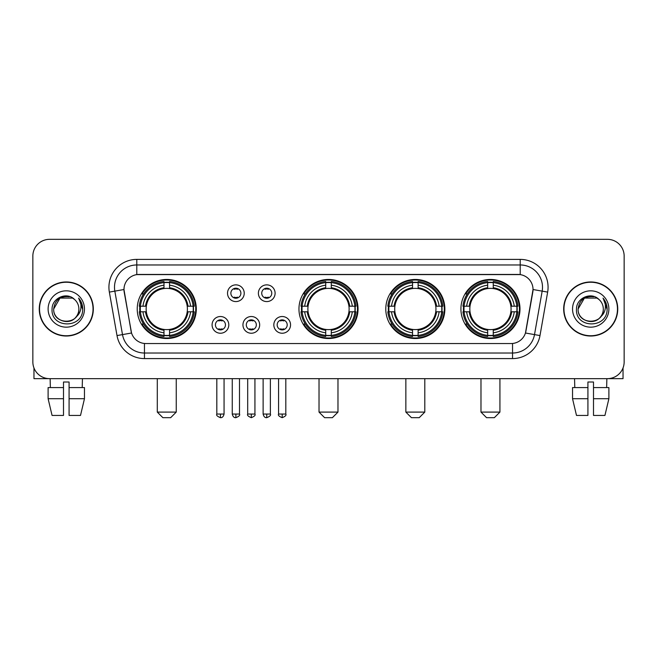 <?xml version="1.0" encoding="UTF-8"?>
<svg xmlns="http://www.w3.org/2000/svg" width="657" height="657" viewBox="0 0 657 657"><rect width="100%" height="100%" fill="white"/><g stroke="black" fill="none" stroke-linecap="round" stroke-linejoin="round"><path stroke-width="0.99" d="M298.96 308.995A29.54 29.54 0 0 0 328.5 338.527A29.54 29.54 0 0 0 358.04 308.995A29.54 29.54 0 0 0 328.5 279.455A29.54 29.54 0 0 0 298.96 308.995M385.79 308.995A29.54 29.54 0 0 0 415.331 338.527A29.54 29.54 0 0 0 444.863 308.995A29.54 29.54 0 0 0 415.331 279.455A29.54 29.54 0 0 0 385.79 308.995M460.918 308.995A29.54 29.54 0 0 0 490.451 338.527A29.54 29.54 0 0 0 519.991 308.995A29.54 29.54 0 0 0 490.451 279.455A29.54 29.54 0 0 0 460.918 308.995M137.231 308.995A29.54 29.54 0 0 0 166.771 338.527A29.54 29.54 0 0 0 196.303 308.995A29.54 29.54 0 0 0 166.771 279.455A29.54 29.54 0 0 0 137.231 308.995M228.8 324.878A8.36 8.36 0 0 1 220.44 333.239A8.36 8.36 0 0 1 212.08 324.878A8.36 8.36 0 0 1 220.44 316.518A8.36 8.36 0 0 1 228.8 324.878M215.422 324.878A5.018 5.018 0 0 0 220.44 329.896A5.018 5.018 0 0 0 225.458 324.878A5.018 5.018 0 0 0 220.44 319.86A5.018 5.018 0 0 0 215.422 324.878M259.671 324.878A8.36 8.36 0 0 1 251.311 333.239A8.36 8.36 0 0 1 242.95 324.878A8.36 8.36 0 0 1 251.311 316.518A8.36 8.36 0 0 1 259.671 324.878M246.301 324.878A5.018 5.018 0 0 0 251.311 329.896A5.018 5.018 0 0 0 256.329 324.878A5.018 5.018 0 0 0 251.311 319.86A5.018 5.018 0 0 0 246.301 324.878M290.55 324.878A8.36 8.36 0 0 1 282.19 333.239A8.36 8.36 0 0 1 273.829 324.878A8.36 8.36 0 0 1 282.19 316.518A8.36 8.36 0 0 1 290.55 324.878M277.172 324.878A5.018 5.018 0 0 0 282.19 329.896A5.018 5.018 0 0 0 287.208 324.878A5.018 5.018 0 0 0 282.19 319.86A5.018 5.018 0 0 0 277.172 324.878M244.232 293.219A8.36 8.36 0 0 1 235.879 301.579A8.36 8.36 0 0 1 227.519 293.219A8.36 8.36 0 0 1 235.879 284.867A8.36 8.36 0 0 1 244.232 293.219M230.862 293.219A5.018 5.018 0 0 0 235.879 298.237A5.018 5.018 0 0 0 240.889 293.219A5.018 5.018 0 0 0 235.879 288.209A5.018 5.018 0 0 0 230.862 293.219M275.111 293.219A8.36 8.36 0 0 1 266.75 301.579A8.36 8.36 0 0 1 258.39 293.219A8.36 8.36 0 0 1 266.75 284.867A8.36 8.36 0 0 1 275.111 293.219M261.732 293.219A5.018 5.018 0 0 0 266.75 298.237A5.018 5.018 0 0 0 271.768 293.219A5.018 5.018 0 0 0 266.75 288.209A5.018 5.018 0 0 0 261.732 293.219M117.012 335.571L109.349 292.102A27.865 27.865 0 0 1 136.787 259.392L520.213 259.392A27.865 27.865 0 0 1 547.651 292.102L539.988 335.571A27.865 27.865 0 0 1 512.55 358.591L144.45 358.591A27.865 27.865 0 0 1 117.012 335.571L131.54 333.009L124.198 292.102A15.045 15.045 0 0 1 139.013 274.445L517.987 274.445A15.045 15.045 0 0 1 532.802 292.102L525.92 331.112A15.045 15.045 0 0 1 511.105 343.545L145.895 343.545A15.045 15.045 0 0 1 131.08 331.112L123.968 289.523L114.835 291.133A22.289 22.289 0 0 1 136.787 264.968L520.213 264.968A22.289 22.289 0 0 1 542.165 291.133L534.502 334.602A22.289 22.289 0 0 1 512.55 353.023L144.45 353.023A22.289 22.289 0 0 1 122.498 334.602L114.835 291.133A22.289 22.289 0 0 1 114.499 287.257M139.884 311.779A27.027 27.027 0 0 1 139.884 306.211M463.571 311.779A27.027 27.027 0 0 1 463.571 306.211M388.443 311.779A27.027 27.027 0 0 1 388.443 306.211M301.612 311.779A27.027 27.027 0 0 1 301.612 306.211M39.256 308.995A27.027 27.027 0 0 0 66.291 336.023A27.027 27.027 0 0 0 93.319 308.995A27.027 27.027 0 0 0 66.291 281.968A27.027 27.027 0 0 0 39.256 308.995M563.681 308.995A27.027 27.027 0 0 0 590.709 336.023A27.027 27.027 0 0 0 617.744 308.995A27.027 27.027 0 0 0 590.709 281.968A27.027 27.027 0 0 0 563.681 308.995M136.787 259.392L136.787 274.61L520.213 274.61L520.213 259.392M123.968 289.491L124.132 287.257M511.105 343.545L145.895 343.545M547.651 292.102L533.032 289.523L525.46 333.009L539.988 335.571M525.92 331.112L525.83 331.588M131.17 331.588L131.08 331.112M624.15 256.049A16.721 16.721 0 0 0 607.429 239.329L49.571 239.329A16.721 16.721 0 0 0 32.85 256.049L32.85 361.941A16.721 16.721 0 0 0 49.571 378.654L607.429 378.654A16.721 16.721 0 0 0 624.15 361.941L624.15 256.049L624.15 361.941M32.85 256.049L32.85 361.941M607.429 239.329L49.571 239.329M49.571 378.654L607.429 378.654M93.039 308.995A26.748 26.748 0 0 0 66.291 282.247A26.748 26.748 0 0 0 39.535 308.995A26.748 26.748 0 0 0 66.291 335.743A26.748 26.748 0 0 0 93.039 308.995M74.537 299.477A12.598 12.598 0 0 1 78.881 308.995C79.653 325.24 52.921 325.24 53.693 308.995L59.992 298.089L72.582 298.089L74.537 299.477C66.809 291.38 51.928 298.048 52.067 308.995C50.655 328.434 82.174 328.943 82.683 309.94L82.716 308.995C82.667 304.864 81.296 301.235 78.594 298.114C80.647 301.481 81.369 305.111 80.762 308.995C80.17 312.297 78.569 314.999 75.941 317.085A12.598 12.598 0 0 0 78.881 308.995C79.653 325.24 52.921 325.24 53.693 308.995C54.917 299.945 60.107 295.864 69.264 296.759M75.941 317.085C69.256 326.127 53.036 320.345 53.693 308.995M48.117 308.995A18.166 18.166 0 0 0 66.291 327.161A18.166 18.166 0 0 0 84.457 308.995A18.166 18.166 0 0 0 66.291 290.829A18.166 18.166 0 0 0 48.117 308.995M78.717 298.253L82.708 309.472M33.967 367.945L33.967 378.654L98.616 378.654M48.109 387.573L48.109 398.717L52.067 415.438L48.109 398.717L48.109 387.573L63.499 387.573L63.499 382.004L69.075 382.004L69.075 387.573L84.466 387.573L84.466 398.717L80.507 415.438L84.466 398.717L69.075 398.717L69.075 387.573M82.454 378.654L82.207 387.573M63.499 387.573L63.499 415.438L52.067 415.438M48.109 398.717L63.499 398.717M80.507 415.438L69.075 415.438L69.075 398.717M50.129 378.654L50.367 387.573M617.465 308.995A26.748 26.748 0 0 0 590.709 282.247A26.748 26.748 0 0 0 563.961 308.995A26.748 26.748 0 0 0 590.709 335.743A26.748 26.748 0 0 0 617.465 308.995M598.962 299.477A12.598 12.598 0 0 1 603.307 308.995C604.079 325.24 577.347 325.24 578.119 308.995L584.418 298.089L597.008 298.089L598.962 299.477C591.234 291.38 576.353 298.048 576.493 308.995C575.072 328.434 606.6 328.943 607.109 309.94L607.134 308.995C607.093 304.864 605.713 301.235 603.011 298.114C605.072 301.481 605.795 305.111 605.187 308.995C604.596 312.297 602.986 314.999 600.367 317.085A12.598 12.598 0 0 0 603.307 308.995C604.079 325.24 577.347 325.24 578.119 308.995C579.343 299.945 584.533 295.864 593.69 296.759M600.367 317.085C593.673 326.127 577.462 320.345 578.119 308.995M572.543 308.995A18.166 18.166 0 0 0 590.709 327.161A18.166 18.166 0 0 0 608.883 308.995A18.166 18.166 0 0 0 590.709 290.829A18.166 18.166 0 0 0 572.543 308.995M603.134 298.253L607.134 309.472M170.672 417.671L162.87 417.671L157.294 412.095L176.248 412.095L170.672 417.671M187.204 311.779A20.622 20.622 0 0 0 169.555 288.563L169.555 288.563A20.622 20.622 0 0 0 146.339 311.779A20.622 20.622 0 0 0 187.204 311.779L188.025 311.779L187.204 311.779A20.622 20.622 0 0 1 169.555 329.428L169.555 332.795A23.964 23.964 0 0 0 190.571 311.779L194.275 311.779A27.643 27.643 0 0 1 169.555 336.499L169.555 335.374A26.526 26.526 0 0 0 193.15 311.779M140.442 311.779A26.469 26.469 0 0 1 140.442 306.211M169.555 282.666A26.469 26.469 0 0 0 163.987 282.666M193.092 306.211A26.469 26.469 0 0 1 193.092 311.779M194.275 306.211A27.643 27.643 0 0 0 169.555 281.492L169.555 282.617A26.526 26.526 0 0 1 193.15 306.211L194.275 306.211M139.268 311.779A27.643 27.643 0 0 0 163.987 336.499L163.987 335.374A26.526 26.526 0 0 1 140.393 311.779L139.268 311.779M193.15 306.211L190.571 306.211A23.964 23.964 0 0 0 169.555 285.195L169.555 282.617M169.555 335.374L169.555 332.795M140.393 311.779L142.971 311.779A23.964 23.964 0 0 0 163.987 332.795L163.987 335.374M169.555 285.195L169.555 287.741A21.435 21.435 0 0 1 188.025 306.211L190.571 306.211M190.571 311.779L188.025 311.779A21.435 21.435 0 0 1 169.555 330.249M163.987 332.795L163.987 329.428A20.622 20.622 0 0 1 146.339 311.779L142.971 311.779M187.204 306.211L188.025 306.211M169.555 335.316A26.469 26.469 0 0 1 163.987 335.316M163.987 281.492A27.643 27.643 0 0 0 139.268 306.211L140.393 306.211A26.526 26.526 0 0 1 163.987 282.617L163.987 281.492M163.987 282.617L163.987 285.195A23.964 23.964 0 0 0 142.971 306.211L140.393 306.211M163.987 288.53L163.987 285.195M142.971 306.211L145.517 306.211A21.435 21.435 0 0 1 163.987 287.741M163.987 329.428L163.987 330.249A21.435 21.435 0 0 1 145.517 311.779M143.579 293.95L142.002 293.95A28.982 28.982 0 0 1 195.753 308.995A28.982 28.982 0 0 1 142.002 324.041L143.579 324.041M332.401 417.671L324.599 417.671L319.023 412.095L337.977 412.095L332.401 417.671M348.933 311.779A20.622 20.622 0 0 0 331.284 288.563L331.284 288.563A20.622 20.622 0 0 0 308.067 311.779A20.622 20.622 0 0 0 348.933 311.779L349.754 311.779L348.933 311.779A20.622 20.622 0 0 1 331.284 329.428L331.284 332.795A23.964 23.964 0 0 0 352.3 311.779L356.004 311.779A27.643 27.643 0 0 1 331.284 336.499L331.284 335.374A26.526 26.526 0 0 0 354.879 311.779M302.179 311.779A26.469 26.469 0 0 1 302.179 306.211M331.284 282.666A26.469 26.469 0 0 0 325.716 282.666M354.821 306.211A26.469 26.469 0 0 1 354.821 311.779M356.004 306.211A27.643 27.643 0 0 0 331.284 281.492L331.284 282.617A26.526 26.526 0 0 1 354.879 306.211L356.004 306.211M300.996 311.779A27.643 27.643 0 0 0 325.716 336.499L325.716 335.374A26.526 26.526 0 0 1 302.121 311.779L300.996 311.779M354.879 306.211L352.3 306.211A23.964 23.964 0 0 0 331.284 285.195L331.284 282.617M331.284 335.374L331.284 332.795M302.121 311.779L304.7 311.779A23.964 23.964 0 0 0 325.716 332.795L325.716 335.374M331.284 285.195L331.284 287.741A21.435 21.435 0 0 1 349.754 306.211L352.3 306.211M352.3 311.779L349.754 311.779A21.435 21.435 0 0 1 331.284 330.249M325.716 332.795L325.716 329.428A20.622 20.622 0 0 1 308.067 311.779L304.7 311.779M348.933 306.211L349.754 306.211M331.284 335.316A26.469 26.469 0 0 1 325.716 335.316M325.716 281.492A27.643 27.643 0 0 0 300.996 306.211L302.121 306.211A26.526 26.526 0 0 1 325.716 282.617L325.716 281.492M325.716 282.617L325.716 285.195A23.964 23.964 0 0 0 304.7 306.211L302.121 306.211M325.716 288.53L325.716 285.195M304.7 306.211L307.246 306.211A21.435 21.435 0 0 1 325.716 287.741M325.716 329.428L325.716 330.249A21.435 21.435 0 0 1 307.246 311.779M305.316 293.95L303.731 293.95A28.982 28.982 0 0 1 357.482 308.995A28.982 28.982 0 0 1 303.731 324.041L305.316 324.041M419.232 417.671L411.43 417.671L405.854 412.095L424.8 412.095L419.232 417.671M435.755 311.779A20.622 20.622 0 0 0 418.115 288.563L418.115 288.563A20.622 20.622 0 0 0 394.898 311.779A20.622 20.622 0 0 0 435.755 311.779L436.585 311.779L435.755 311.779A20.622 20.622 0 0 1 418.115 329.428L418.115 332.795A23.964 23.964 0 0 0 439.131 311.779L442.826 311.779A27.643 27.643 0 0 1 418.115 336.499L418.115 335.374A26.526 26.526 0 0 0 441.709 311.779M389.001 311.779A26.469 26.469 0 0 1 389.001 306.211M418.115 282.666A26.469 26.469 0 0 0 412.539 282.666M441.652 306.211A26.469 26.469 0 0 1 441.652 311.779M442.826 306.211A27.643 27.643 0 0 0 418.115 281.492L418.115 282.617A26.526 26.526 0 0 1 441.709 306.211L442.826 306.211M387.827 311.779A27.643 27.643 0 0 0 412.539 336.499L412.539 335.374A26.526 26.526 0 0 1 388.944 311.779L387.827 311.779M441.709 306.211L439.131 306.211A23.964 23.964 0 0 0 418.115 285.195L418.115 282.617M418.115 335.374L418.115 332.795M388.944 311.779L391.523 311.779A23.964 23.964 0 0 0 412.539 332.795L412.539 335.374M418.115 285.195L418.115 287.741A21.435 21.435 0 0 1 436.585 306.211L439.131 306.211M439.131 311.779L436.585 311.779A21.435 21.435 0 0 1 418.115 330.249M412.539 332.795L412.539 329.428A20.622 20.622 0 0 1 394.898 311.779L391.523 311.779M435.755 306.211L436.585 306.211M418.115 335.316A26.469 26.469 0 0 1 412.539 335.316M412.539 281.492A27.643 27.643 0 0 0 387.827 306.211L388.944 306.211A26.526 26.526 0 0 1 412.539 282.617L412.539 281.492M412.539 282.617L412.539 285.195A23.964 23.964 0 0 0 391.523 306.211L388.944 306.211M412.539 288.53L412.539 285.195M391.523 306.211L394.077 306.211A21.435 21.435 0 0 1 412.539 287.741M412.539 329.428L412.539 330.249A21.435 21.435 0 0 1 394.077 311.779M392.139 293.95L390.562 293.95A28.982 28.982 0 0 1 444.304 308.995A28.982 28.982 0 0 1 390.562 324.041L392.139 324.041M494.351 417.671L486.55 417.671L480.981 412.095L499.928 412.095L494.351 417.671M510.883 311.779A20.622 20.622 0 0 0 493.243 288.563L493.243 288.563A20.622 20.622 0 0 0 470.018 311.779A20.622 20.622 0 0 0 510.883 311.779L511.704 311.779L510.883 311.779A20.622 20.622 0 0 1 493.243 329.428L493.243 332.795A23.964 23.964 0 0 0 514.25 311.779L517.954 311.779A27.643 27.643 0 0 1 493.243 336.499L493.243 335.374A26.526 26.526 0 0 0 516.837 311.779M464.129 311.779A26.469 26.469 0 0 1 464.129 306.211M493.243 282.666A26.469 26.469 0 0 0 487.666 282.666M516.78 306.211A26.469 26.469 0 0 1 516.78 311.779M517.954 306.211A27.643 27.643 0 0 0 493.243 281.492L493.243 282.617A26.526 26.526 0 0 1 516.837 306.211L517.954 306.211M462.955 311.779A27.643 27.643 0 0 0 487.666 336.499L487.666 335.374A26.526 26.526 0 0 1 464.072 311.779L462.955 311.779M516.837 306.211L514.25 306.211A23.964 23.964 0 0 0 493.243 285.195L493.243 282.617M493.243 335.374L493.243 332.795M464.072 311.779L466.651 311.779A23.964 23.964 0 0 0 487.666 332.795L487.666 335.374M493.243 285.195L493.243 287.741A21.435 21.435 0 0 1 511.704 306.211L514.25 306.211M514.25 311.779L511.704 311.779A21.435 21.435 0 0 1 493.243 330.249M487.666 332.795L487.666 329.428A20.622 20.622 0 0 1 470.018 311.779L466.651 311.779M510.883 306.211L511.704 306.211M493.243 335.316A26.469 26.469 0 0 1 487.666 335.316M487.666 281.492A27.643 27.643 0 0 0 462.955 306.211L464.072 306.211A26.526 26.526 0 0 1 487.666 282.617L487.666 281.492M487.666 282.617L487.666 285.195A23.964 23.964 0 0 0 466.651 306.211L464.072 306.211M487.666 288.53L487.666 285.195M466.651 306.211L469.197 306.211A21.435 21.435 0 0 1 487.666 287.741M487.666 329.428L487.666 330.249A21.435 21.435 0 0 1 469.197 311.779M467.267 293.95L465.682 293.95A28.982 28.982 0 0 1 519.432 308.995A28.982 28.982 0 0 1 465.682 324.041L467.267 324.041M234.204 297.95L234.204 297.161A4.279 4.279 0 0 0 237.547 297.161L237.547 297.95M237.547 288.497L237.547 289.285A4.279 4.279 0 0 0 234.204 289.285L234.204 288.497M265.075 297.95L265.075 297.161A4.279 4.279 0 0 0 268.426 297.161L268.426 297.95M268.426 288.497L268.426 289.285A4.279 4.279 0 0 0 265.075 289.285L265.075 288.497M218.765 329.609L218.765 328.812A4.279 4.279 0 0 0 222.107 328.812L222.107 329.609M222.107 320.148L222.107 320.945A4.279 4.279 0 0 0 218.765 320.945L218.765 320.148M249.644 329.609L249.644 328.812A4.279 4.279 0 0 0 252.986 328.812L252.986 329.609M252.986 320.148L252.986 320.945A4.279 4.279 0 0 0 249.644 320.945L249.644 320.148M280.514 329.609L280.514 328.812A4.279 4.279 0 0 0 283.857 328.812L283.857 329.609M283.857 320.148L283.857 320.945A4.279 4.279 0 0 0 280.514 320.945L280.514 320.148M623.033 367.945L623.033 378.654L558.384 378.654M587.925 387.573L587.925 398.717L572.534 398.717L576.493 415.438L572.534 398.717L572.534 387.573L587.925 387.573L587.925 382.004L593.501 382.004L593.501 387.573L608.891 387.573L608.891 398.717L604.933 415.438L608.891 398.717L593.501 398.717L593.501 387.573M606.871 378.654L606.633 387.573M587.925 398.717L587.925 415.438L576.493 415.438M604.933 415.438L593.501 415.438L593.501 398.717M574.547 378.654L574.793 387.573M512.55 343.48L512.55 358.591M144.45 358.591L144.45 343.48M109.349 292.102L114.835 291.133M163.987 335.571A26.723 26.723 0 0 0 169.555 335.571M193.347 311.779A26.723 26.723 0 0 0 193.347 306.211M169.555 282.42A26.723 26.723 0 0 0 163.987 282.42M325.716 335.571A26.723 26.723 0 0 0 331.284 335.571M355.076 311.779A26.723 26.723 0 0 0 355.076 306.211M331.284 282.42A26.723 26.723 0 0 0 325.716 282.42M412.539 335.571A26.723 26.723 0 0 0 418.115 335.571M441.906 311.779A26.723 26.723 0 0 0 441.906 306.211M418.115 282.42A26.723 26.723 0 0 0 412.539 282.42M487.666 335.571A26.723 26.723 0 0 0 493.243 335.571M517.026 311.779A26.723 26.723 0 0 0 517.026 306.211M493.243 282.42A26.723 26.723 0 0 0 487.666 282.42M235.879 414.05L232.25 414.05C232.882 416.628 234.097 417.836 235.879 417.671L235.879 414.05L239.501 414.05L239.501 378.654M266.75 414.05L263.128 414.05C263.761 416.628 264.968 417.836 266.75 417.671L266.75 414.05L270.372 414.05L270.372 378.654M220.44 414.05L216.818 414.05C216.079 415.208 217.286 416.415 220.44 417.671L220.44 414.05L224.062 414.05L224.062 378.654M251.311 414.05L247.689 414.05C246.958 415.208 248.165 416.415 251.311 417.671L251.311 414.05L254.932 414.05L254.932 378.654M282.19 414.05L278.568 414.05C277.829 415.208 279.036 416.415 282.19 417.671L282.19 414.05L285.811 414.05L285.811 378.654M176.248 378.654L176.248 412.095M157.294 378.654L157.294 412.095M337.977 378.654L337.977 412.095M319.023 378.654L319.023 412.095M424.8 378.654L424.8 412.095M405.854 378.654L405.854 412.095M499.928 378.654L499.928 412.095M480.981 378.654L480.981 412.095M232.25 414.05L232.25 378.654M239.501 414.05C240.232 415.208 239.025 416.415 235.879 417.671M263.128 414.05L263.128 378.654M270.372 414.05C271.111 415.208 269.904 416.415 266.75 417.671M216.818 414.05L216.818 378.654M224.062 414.05C223.429 416.628 222.222 417.836 220.44 417.671M247.689 414.05L247.689 378.654M254.932 414.05C255.672 415.208 254.464 416.415 251.311 417.671M278.568 414.05L278.568 378.654M285.811 414.05C286.542 415.208 285.335 416.415 282.19 417.671"/></g></svg>
